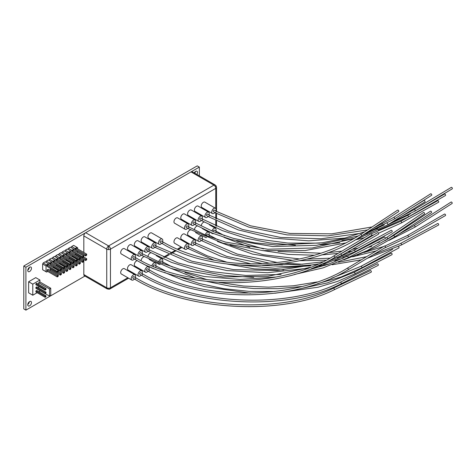 <?xml version="1.0" encoding="UTF-8"?>
<svg xmlns="http://www.w3.org/2000/svg" width="476" height="476" viewBox="0 0 476 476"><rect width="100%" height="100%" fill="white"/><g stroke="black" fill="none" stroke-linecap="round" stroke-linejoin="round"><path stroke-width="0.71" d="M27.787 304.45A2.63 1.517 120 0 0 29.357 301.73M27.763 304.771A2.63 1.517 120 0 0 28.31 305.973A2.63 1.517 120 0 0 30.333 305.271A2.63 1.517 120 0 0 31.481 302.623A2.63 1.517 120 0 0 30.934 301.421A2.63 1.517 120 0 0 28.911 302.123A2.63 1.517 120 0 0 27.763 304.771M194.761 173.199A2.63 1.517 120 0 0 195.368 171.55M196.868 174.412A2.63 1.517 120 0 0 197.492 172.449A2.63 1.517 120 0 0 196.945 171.241A2.63 1.517 120 0 0 194.244 172.901M27.763 270.439A2.63 1.517 120 0 0 28.31 271.641A2.63 1.517 120 0 0 30.333 270.933A2.63 1.517 120 0 0 31.481 268.291A2.63 1.517 120 0 0 30.934 267.09A2.63 1.517 120 0 0 28.911 267.792A2.63 1.517 120 0 0 27.763 270.439M27.787 270.118A2.63 1.517 120 0 0 29.357 267.393M84.912 276.068L25.906 310.132L25.906 267.22L199.349 167.082L199.349 175.846M25.906 267.22L23.8 266.001L197.242 165.868L199.349 167.082M23.8 266.001L23.8 308.918L25.906 310.132M127.836 277.752L110.462 287.784A2.63 1.517 60 0 1 109.914 288.986L107.284 288.986A2.63 1.517 -60 0 1 106.743 287.784A2.63 1.517 0 0 0 110.462 287.784L110.462 249.156A2.63 1.517 180 0 1 108.599 249.602A2.63 1.517 180 0 1 106.743 249.156A2.63 1.517 -60 0 1 108.599 245.937L85.68 232.704A2.63 1.517 120 0 0 83.824 235.923L83.824 252.482M108.599 249.602L108.599 245.937A2.63 1.517 -120 0 1 110.462 249.156L215.765 188.359A2.63 1.517 -120 0 0 215.217 186.527A2.63 1.517 -120 0 0 213.908 185.14A2.63 1.517 -60 0 1 215.217 185.009L192.298 171.776A2.63 1.517 120 0 0 190.989 171.907L85.68 232.704M215.747 227.79L215.265 228.165A2.63 1.517 -120 0 0 215.622 227.736M83.824 259.497L83.824 274.551A2.63 1.517 120 0 0 84.371 275.753L107.284 288.986M83.824 254.898L83.824 257.082M215.765 208.53L215.765 188.359A2.63 1.517 0 0 0 216.532 187.288L216.181 185.973L215.217 185.009M216.485 226.201A2.63 1.517 0 0 0 216.532 225.91L216.532 220.995M204.252 222.042A3.064 1.773 120 0 0 203.264 222.405A3.064 1.773 120 0 0 201.211 226.017M213.54 233.597A3.064 1.773 -60 0 1 212.373 233.573A3.064 1.773 -60 0 1 211.856 232.913M211.927 231.044A3.064 1.773 -60 0 1 213.795 228.486A3.064 1.773 -60 0 1 215.438 228.266A3.064 1.773 -60 0 1 215.812 231.009M215.771 232.597A0.875 0.506 120 0 1 216.354 231.651A0.875 0.506 120 0 1 216.824 231.592L214.343 230.158A0.875 0.506 120 0 0 213.873 230.223A0.875 0.506 120 0 0 213.325 230.997A0.875 0.506 120 0 0 213.468 231.675L213.48 231.687M414.941 227.177L452.057 203.502A0.875 0.476 -122.5 0 0 452.14 202.818A0.875 0.476 -122.5 0 0 451.551 202.068A0.875 0.476 -122.5 0 0 451.111 202.026L414.001 225.701A0.875 0.476 -122.5 0 1 414.435 225.743A0.875 0.476 -122.5 0 1 415.09 226.796A0.875 0.476 -122.5 0 1 414.941 227.177L389.178 240.32M197.439 225.975A3.064 1.773 120 0 0 196.564 226.273A3.064 1.773 120 0 0 194.392 229.95M206.691 237.548A3.064 1.773 -60 0 1 205.561 237.506A3.064 1.773 -60 0 1 205.049 236.87M205.108 234.995A3.064 1.773 -60 0 1 207.09 232.347A3.064 1.773 -60 0 1 208.625 232.199A3.064 1.773 -60 0 1 209 234.942M208.952 236.56A0.875 0.506 120 0 1 209.571 235.566A0.875 0.506 120 0 1 210.005 235.525L207.53 234.097A0.875 0.506 120 0 0 207.09 234.138A0.875 0.506 120 0 0 206.519 234.912A0.875 0.506 120 0 0 206.655 235.614L206.816 235.703M408.229 237.042L445.393 215.586A0.875 0.506 -120 0 0 445.53 214.884A0.875 0.506 -120 0 0 444.959 214.111A0.875 0.506 -120 0 0 444.519 214.069L407.355 235.525A0.875 0.506 -120 0 1 407.789 235.566A0.875 0.506 -120 0 1 408.408 236.643A0.875 0.506 -120 0 1 408.229 237.042L384.299 248.133M190.626 229.914A3.064 1.773 120 0 0 189.823 230.164A3.064 1.773 120 0 0 187.758 232.859A3.064 1.773 120 0 0 188.216 235.364L198.748 241.445A3.064 1.773 -60 0 1 198.29 238.934A3.064 1.773 -60 0 1 200.354 236.239A3.064 1.773 -60 0 1 201.812 236.132A3.064 1.773 -60 0 1 202.187 238.875M201.312 240.392A3.064 1.773 -60 0 1 200.206 241.332A3.064 1.773 -60 0 1 198.748 241.445M203.192 239.458L200.717 238.03A0.875 0.506 120 0 0 200.301 238.06A0.875 0.506 120 0 0 199.712 238.827A0.875 0.506 120 0 0 199.843 239.547L202.318 240.975A0.875 0.506 120 0 1 202.139 240.553A0.875 0.506 120 0 1 202.776 239.487A0.875 0.506 120 0 1 203.192 239.458L237.232 254.071L277.228 262.502M401.333 245.021L438.473 225.071A0.875 0.524 -118.2 0 0 438.646 224.357A0.875 0.524 -118.2 0 0 438.081 223.571A0.875 0.524 -118.2 0 0 437.646 223.53L400.5 243.474A0.875 0.524 -118.2 0 1 400.941 243.522A0.875 0.524 -118.2 0 1 401.536 244.605A0.875 0.524 -118.2 0 1 401.333 245.021L367.276 258.301M194.999 240.065L184.468 233.984A3.064 1.773 120 0 0 182.784 234.234A3.064 1.773 120 0 0 180.904 236.935A3.064 1.773 120 0 0 181.404 239.297L191.929 245.378A3.064 1.773 -60 0 1 191.435 243.016A3.064 1.773 -60 0 1 193.315 240.309A3.064 1.773 -60 0 1 194.999 240.065A3.064 1.773 -60 0 1 195.374 242.808M194.494 244.325A3.064 1.773 -60 0 1 193.619 245.128A3.064 1.773 -60 0 1 191.929 245.378M196.38 243.391L193.905 241.963A0.875 0.506 120 0 0 193.423 242.034A0.875 0.506 120 0 0 192.887 242.808A0.875 0.506 120 0 0 193.024 243.48L195.505 244.908A0.875 0.506 120 0 1 195.327 244.557A0.875 0.506 120 0 1 195.898 243.462A0.875 0.506 120 0 1 196.38 243.391L226.838 256.409L262.431 263.597M394.402 237.042L431.482 212.641A0.875 0.47 -123.3 0 0 431.548 211.963A0.875 0.47 -123.3 0 0 430.953 211.219A0.875 0.47 -123.3 0 0 430.518 211.177L393.438 235.578A0.875 0.47 -123.3 0 1 393.878 235.62A0.875 0.47 -123.3 0 1 394.539 236.667A0.875 0.47 -123.3 0 1 394.402 237.042L376.903 246.919L357.22 254.993M188.187 243.998L177.655 237.923A3.064 1.773 120 0 0 175.93 238.19A3.064 1.773 120 0 0 174.085 240.898A3.064 1.773 120 0 0 174.585 243.23L185.116 249.311A3.064 1.773 -60 0 1 184.611 246.973A3.064 1.773 -60 0 1 186.461 244.271A3.064 1.773 -60 0 1 188.187 243.998A3.064 1.773 -60 0 1 188.555 246.746M187.681 248.264A3.064 1.773 -60 0 1 186.842 249.037A3.064 1.773 -60 0 1 185.116 249.311M189.567 247.33L187.092 245.896A0.875 0.506 120 0 0 186.598 245.973A0.875 0.506 120 0 0 186.068 246.746A0.875 0.506 120 0 0 186.211 247.413L188.692 248.847A0.875 0.506 120 0 1 188.514 248.502A0.875 0.506 120 0 1 189.073 247.401A0.875 0.506 120 0 1 189.567 247.33L207.185 255.802L227.028 262.228M387.464 239.053L424.491 213.938A0.875 0.458 -124.2 0 0 424.544 213.266A0.875 0.458 -124.2 0 0 423.943 212.528A0.875 0.458 -124.2 0 0 423.503 212.486L386.482 237.601A0.875 0.458 -124.2 0 1 386.917 237.649A0.875 0.458 -124.2 0 1 387.589 238.684A0.875 0.458 -124.2 0 1 387.464 239.053L367.073 250.668L343.886 259.819M150.975 252.798A3.064 1.773 120 0 0 150.178 253.048A3.064 1.773 120 0 0 147.935 256.778M160.156 264.394A3.064 1.773 -60 0 1 159.103 264.329A3.064 1.773 -60 0 1 158.615 263.746M158.639 261.854A3.064 1.773 -60 0 1 160.71 259.128A3.064 1.773 -60 0 1 162.167 259.021A3.064 1.773 -60 0 1 162.542 261.764M162.495 263.436A0.875 0.506 120 0 0 162.495 263.448A0.875 0.506 120 0 1 163.131 262.377A0.875 0.506 120 0 1 163.548 262.347L161.072 260.919A0.875 0.506 120 0 0 160.656 260.949A0.875 0.506 120 0 0 160.067 261.717A0.875 0.506 120 0 0 160.198 262.437L160.674 262.71M331.51 278.264L360.856 266.364A0.875 0.524 -118.2 0 1 361.296 266.405A0.875 0.524 -118.2 0 1 361.891 267.494A0.875 0.524 -118.2 0 1 361.689 267.905L398.828 247.96A0.875 0.524 -118.2 0 0 399.007 247.282A0.875 0.524 -118.2 0 0 398.495 246.497M144.168 256.737A3.064 1.773 120 0 0 143.401 256.963A3.064 1.773 120 0 0 141.122 260.711M153.385 268.315A3.064 1.773 -60 0 1 152.29 268.262A3.064 1.773 -60 0 1 151.79 267.655M151.832 265.769A3.064 1.773 -60 0 1 153.932 263.044A3.064 1.773 -60 0 1 155.355 262.954A3.064 1.773 -60 0 1 155.729 265.697M155.682 267.351A0.875 0.506 120 0 1 156.33 266.304A0.875 0.506 120 0 1 156.735 266.28L154.26 264.852A0.875 0.506 120 0 0 153.855 264.876A0.875 0.506 120 0 0 153.254 265.644A0.875 0.506 120 0 0 153.385 266.37L153.7 266.548M354.787 273.884L391.903 254.702A0.875 0.53 -117.3 0 0 392.087 253.988A0.875 0.53 -117.3 0 0 391.534 253.19A0.875 0.53 -117.3 0 0 391.099 253.149L353.983 272.332A0.875 0.53 -117.3 0 1 354.418 272.373A0.875 0.53 -117.3 0 1 355.001 273.468A0.875 0.53 -117.3 0 1 354.787 273.884L337.496 281.405L318.087 287.224L274.938 293.246M137.356 260.67A3.064 1.773 120 0 0 136.439 260.985A3.064 1.773 120 0 0 134.464 263.686A3.064 1.773 120 0 0 134.946 266.12L145.472 272.201A3.064 1.773 -60 0 1 144.996 269.767A3.064 1.773 -60 0 1 146.971 267.06A3.064 1.773 -60 0 1 148.542 266.887A3.064 1.773 -60 0 1 148.917 269.63M148.036 271.147A3.064 1.773 -60 0 1 147.042 272.022A3.064 1.773 -60 0 1 145.472 272.201M149.922 270.213L147.447 268.785A0.875 0.506 120 0 0 146.995 268.833A0.875 0.506 120 0 0 146.429 269.606A0.875 0.506 120 0 0 146.566 270.303L149.047 271.731A0.875 0.506 120 0 1 148.863 271.344A0.875 0.506 120 0 1 149.476 270.267A0.875 0.506 120 0 1 149.922 270.213C201.199 301.445 295.965 300.493 347.242 268.232L384.4 246.027A0.875 0.5 -120.9 0 1 384.84 246.074A0.875 0.5 -120.9 0 1 385.417 246.836A0.875 0.5 -120.9 0 1 385.298 247.532L348.14 269.737A0.875 0.5 -120.9 0 0 348.307 269.345A0.875 0.5 -120.9 0 0 347.682 268.274A0.875 0.5 -120.9 0 0 347.242 268.232M141.723 270.82L131.197 264.739A3.064 1.773 120 0 0 129.811 264.811A3.064 1.773 120 0 0 127.687 267.5A3.064 1.773 120 0 0 128.127 270.053L138.659 276.134A3.064 1.773 -60 0 1 138.219 273.575A3.064 1.773 -60 0 1 140.343 270.892A3.064 1.773 -60 0 1 141.723 270.82A3.064 1.773 -60 0 1 142.098 273.569M141.223 275.086A3.064 1.773 -60 0 1 140.039 276.062A3.064 1.773 -60 0 1 138.659 276.134M143.109 274.146L140.628 272.718A0.875 0.506 120 0 0 140.236 272.736A0.875 0.506 120 0 0 139.629 273.504A0.875 0.506 120 0 0 139.754 274.236L142.235 275.663A0.875 0.506 120 0 1 142.05 275.217A0.875 0.506 120 0 1 142.717 274.17A0.875 0.506 120 0 1 143.109 274.146C194.416 305.253 289.111 309.132 340.263 282.244L377.337 263.835A0.875 0.541 -116.4 0 1 377.771 263.882A0.875 0.541 -116.4 0 1 378.319 264.68A0.875 0.541 -116.4 0 1 378.117 265.406L341.042 283.815A0.875 0.541 -116.4 0 0 341.268 283.387A0.875 0.541 -116.4 0 0 340.691 282.292A0.875 0.541 -116.4 0 0 340.263 282.244M134.91 274.753L124.379 268.678A3.064 1.773 120 0 0 123.04 268.726A3.064 1.773 120 0 0 120.886 271.409A3.064 1.773 120 0 0 121.315 273.986L131.846 280.066A3.064 1.773 -60 0 1 131.412 277.49A3.064 1.773 -60 0 1 133.566 274.807A3.064 1.773 -60 0 1 134.91 274.753A3.064 1.773 -60 0 1 135.285 277.502M134.41 279.019A3.064 1.773 -60 0 1 133.191 280.013A3.064 1.773 -60 0 1 131.846 280.066M136.297 278.085L133.815 276.651A0.875 0.506 120 0 0 133.435 276.669A0.875 0.506 120 0 0 132.816 277.431A0.875 0.506 120 0 0 132.941 278.168L135.416 279.602A0.875 0.506 120 0 1 135.238 279.138A0.875 0.506 120 0 1 135.91 278.097A0.875 0.506 120 0 1 136.297 278.085C187.609 309.162 282.244 314.029 333.325 288.242L370.352 270.606A0.875 0.547 -115.5 0 1 370.78 270.654A0.875 0.547 -115.5 0 1 371.322 271.463A0.875 0.547 -115.5 0 1 371.101 272.189L334.075 289.825A0.875 0.547 -115.5 0 0 334.319 289.39A0.875 0.547 -115.5 0 0 333.753 288.289A0.875 0.547 -115.5 0 0 333.325 288.242M215.438 208.238L204.906 202.157A3.064 1.773 120 0 0 203.335 202.33A3.064 1.773 120 0 0 201.366 205.037A3.064 1.773 120 0 0 201.842 207.465L212.373 213.545A3.064 1.773 -60 0 1 211.897 211.112A3.064 1.773 -60 0 1 213.867 208.411A3.064 1.773 -60 0 1 215.438 208.238A3.064 1.773 -60 0 1 215.812 210.981M214.938 212.498A3.064 1.773 -60 0 1 213.944 213.373A3.064 1.773 -60 0 1 212.373 213.545M216.824 211.564L214.343 210.13A0.875 0.506 120 0 0 213.897 210.184A0.875 0.506 120 0 0 213.331 210.957A0.875 0.506 120 0 0 213.468 211.647L215.943 213.081A0.875 0.506 120 0 1 215.765 212.695A0.875 0.506 120 0 1 216.372 211.612A0.875 0.506 120 0 1 216.824 211.564L250.447 225.779L289.943 233.436L331.742 233.841L372.077 226.957M415.036 211.088L452.2 188.883A0.875 0.5 -120.9 0 0 452.319 188.187A0.875 0.5 -120.9 0 0 451.742 187.419A0.875 0.5 -120.9 0 0 451.302 187.377L414.138 209.583A0.875 0.5 -120.9 0 1 414.578 209.624A0.875 0.5 -120.9 0 1 415.209 210.69A0.875 0.5 -120.9 0 1 415.036 211.088L391.802 222.34M208.625 212.171L198.093 206.09A3.064 1.773 120 0 0 196.564 206.245A3.064 1.773 120 0 0 194.559 208.946A3.064 1.773 120 0 0 195.029 211.404L205.561 217.478A3.064 1.773 -60 0 1 205.091 215.021A3.064 1.773 -60 0 1 207.09 212.32A3.064 1.773 -60 0 1 208.625 212.171A3.064 1.773 -60 0 1 209 214.914M208.125 216.431A3.064 1.773 -60 0 1 207.09 217.33A3.064 1.773 -60 0 1 205.561 217.478M210.005 215.497L207.53 214.069A0.875 0.506 120 0 0 207.09 214.111A0.875 0.506 120 0 0 206.519 214.884A0.875 0.506 120 0 0 206.655 215.586L209.131 217.014A0.875 0.506 120 0 1 208.952 216.616A0.875 0.506 120 0 1 209.571 215.539A0.875 0.506 120 0 1 210.005 215.497L242.51 229.456L280.626 237.441L321.122 238.762L360.564 233.311M387.446 225.029L407.355 215.497A0.875 0.506 -120 0 1 407.789 215.539A0.875 0.506 -120 0 1 408.408 216.616A0.875 0.506 -120 0 1 408.229 217.014L445.393 195.559A0.875 0.506 -120 0 0 445.53 194.857A0.875 0.506 -120 0 0 444.959 194.083A0.875 0.506 -120 0 0 444.519 194.041L416.31 210.327M201.812 216.104L191.281 210.023A3.064 1.773 120 0 0 189.787 210.154A3.064 1.773 120 0 0 187.752 212.855A3.064 1.773 120 0 0 188.216 215.336L198.748 221.417A3.064 1.773 -60 0 1 198.284 218.936A3.064 1.773 -60 0 1 200.319 216.235A3.064 1.773 -60 0 1 201.812 216.104A3.064 1.773 -60 0 1 202.187 218.847M201.312 220.364A3.064 1.773 -60 0 1 200.241 221.286A3.064 1.773 -60 0 1 198.748 221.417M203.192 219.43L200.717 218.002A0.875 0.506 120 0 0 200.289 218.038A0.875 0.506 120 0 0 199.706 218.811A0.875 0.506 120 0 0 199.843 219.519L202.318 220.947A0.875 0.506 120 0 1 202.139 220.537A0.875 0.506 120 0 1 202.77 219.466A0.875 0.506 120 0 1 203.192 219.43L228.087 230.896L256.838 238.916L287.938 243.069L319.771 243.129M401.387 222.958L438.551 202.258A0.875 0.512 -119.1 0 0 438.699 201.55A0.875 0.512 -119.1 0 0 438.134 200.771A0.875 0.512 -119.1 0 0 437.694 200.723L400.536 221.429A0.875 0.512 -119.1 0 1 400.97 221.477A0.875 0.512 -119.1 0 1 401.583 222.554A0.875 0.512 -119.1 0 1 401.387 222.958L378.533 233.234M188.187 223.97L177.655 217.895A3.064 1.773 120 0 0 176.043 218.091A3.064 1.773 120 0 0 174.103 220.793A3.064 1.773 120 0 0 174.585 223.202L185.116 229.283A3.064 1.773 -60 0 1 184.634 226.874A3.064 1.773 -60 0 1 186.574 224.166A3.064 1.773 -60 0 1 188.187 223.97A3.064 1.773 -60 0 1 188.555 226.719M187.681 228.236A3.064 1.773 -60 0 1 186.729 229.087A3.064 1.773 -60 0 1 185.116 229.283M189.567 227.302L187.092 225.868A0.875 0.506 120 0 0 186.628 225.927A0.875 0.506 120 0 0 186.074 226.695A0.875 0.506 120 0 0 186.211 227.385L188.692 228.819A0.875 0.506 120 0 1 188.508 228.438A0.875 0.506 120 0 1 189.109 227.355A0.875 0.506 120 0 1 189.567 227.302L206.489 235.572L225.505 242.088L267.815 249.24L312.202 248.002L354.138 238.512M387.137 223.339A0.875 0.488 -121.7 0 1 387.268 223.399A0.875 0.488 -121.7 0 1 387.91 224.458A0.875 0.488 -121.7 0 1 387.75 224.845L424.895 201.901A0.875 0.488 -121.7 0 0 424.997 201.211A0.875 0.488 -121.7 0 0 424.413 200.455A0.875 0.488 -121.7 0 0 423.973 200.408L411.109 208.357M194.999 220.037L184.468 213.956A3.064 1.773 120 0 0 182.82 214.176A3.064 1.773 120 0 0 180.91 216.883A3.064 1.773 120 0 0 181.404 219.269L191.929 225.35A3.064 1.773 -60 0 1 191.441 222.964A3.064 1.773 -60 0 1 193.351 220.257A3.064 1.773 -60 0 1 194.999 220.037A3.064 1.773 -60 0 1 195.374 222.78M194.494 224.297A3.064 1.773 -60 0 1 193.577 225.13A3.064 1.773 -60 0 1 191.929 225.35M196.38 223.363L193.905 221.935A0.875 0.506 120 0 0 193.435 222A0.875 0.506 120 0 0 192.887 222.768A0.875 0.506 120 0 0 193.024 223.452L195.505 224.88A0.875 0.506 120 0 1 195.327 224.517A0.875 0.506 120 0 1 195.91 223.428A0.875 0.506 120 0 1 196.38 223.363L213.754 231.794L233.305 238.327L254.517 242.784L276.812 245.039L322.246 242.772L344.172 238.309L364.765 231.764M394.497 218.954L431.613 195.279A0.875 0.476 -122.5 0 0 431.702 194.595A0.875 0.476 -122.5 0 0 431.113 193.845A0.875 0.476 -122.5 0 0 430.673 193.797L393.557 217.472A0.875 0.476 -122.5 0 1 393.997 217.514A0.875 0.476 -122.5 0 1 394.646 218.573A0.875 0.476 -122.5 0 1 394.497 218.954L365.568 233.335M162.167 238.994L151.636 232.913A3.064 1.773 120 0 0 149.952 233.157A3.064 1.773 120 0 0 148.072 235.864A3.064 1.773 120 0 0 148.571 238.226L159.103 244.301A3.064 1.773 -60 0 1 158.603 241.945A3.064 1.773 -60 0 1 160.483 239.238A3.064 1.773 -60 0 1 162.167 238.994A3.064 1.773 -60 0 1 162.542 241.737M161.667 243.254A3.064 1.773 -60 0 1 160.787 244.057A3.064 1.773 -60 0 1 159.103 244.301M163.548 242.32L161.072 240.892A0.875 0.506 120 0 0 160.59 240.957A0.875 0.506 120 0 0 160.055 241.731A0.875 0.506 120 0 0 160.198 242.409L162.673 243.837A0.875 0.506 120 0 1 162.495 243.486A0.875 0.506 120 0 1 163.072 242.391A0.875 0.506 120 0 1 163.548 242.32C190.34 257.944 228.676 265.775 266.75 263.377C303.236 260.884 334.521 251.257 360.612 234.501L397.686 210.1A0.875 0.47 -123.3 0 1 398.126 210.148A0.875 0.47 -123.3 0 1 398.721 210.892A0.875 0.47 -123.3 0 1 398.65 211.564L361.576 235.965A0.875 0.47 -123.3 0 0 361.712 235.59A0.875 0.47 -123.3 0 0 361.046 234.543A0.875 0.47 -123.3 0 0 360.612 234.501M155.355 242.927L144.823 236.846A3.064 1.773 120 0 0 143.365 236.959A3.064 1.773 120 0 0 141.301 239.654A3.064 1.773 120 0 0 141.759 242.159L152.29 248.234A3.064 1.773 -60 0 1 151.832 245.729A3.064 1.773 -60 0 1 153.897 243.034A3.064 1.773 -60 0 1 155.355 242.927A3.064 1.773 -60 0 1 155.729 245.67M154.849 247.187A3.064 1.773 -60 0 1 153.742 248.127A3.064 1.773 -60 0 1 152.29 248.234M156.735 246.253L154.26 244.825A0.875 0.506 120 0 0 153.843 244.854A0.875 0.506 120 0 0 153.254 245.622A0.875 0.506 120 0 0 153.385 246.342L155.86 247.77A0.875 0.506 120 0 1 155.682 247.347A0.875 0.506 120 0 1 156.318 246.282A0.875 0.506 120 0 1 156.735 246.253L191.983 261.241L233.448 269.6L277.062 270.517L318.545 263.894M354.876 251.81L392.016 231.866A0.875 0.524 -118.2 0 0 392.182 231.152A0.875 0.524 -118.2 0 0 391.623 230.366A0.875 0.524 -118.2 0 0 391.189 230.325L354.043 250.269A0.875 0.524 -118.2 0 1 354.483 250.316A0.875 0.524 -118.2 0 1 355.078 251.399A0.875 0.524 -118.2 0 1 354.876 251.81L323.561 264.329M148.542 246.86L138.01 240.779A3.064 1.773 120 0 0 136.588 240.868A3.064 1.773 120 0 0 134.494 243.563A3.064 1.773 120 0 0 134.946 246.092L145.472 252.173A3.064 1.773 -60 0 1 145.025 249.638A3.064 1.773 -60 0 1 147.12 246.949A3.064 1.773 -60 0 1 148.542 246.86A3.064 1.773 -60 0 1 148.917 249.602M148.036 251.12A3.064 1.773 -60 0 1 146.894 252.084A3.064 1.773 -60 0 1 145.472 252.173M149.922 250.186L147.447 248.758A0.875 0.506 120 0 0 147.036 248.781A0.875 0.506 120 0 0 146.441 249.549A0.875 0.506 120 0 0 146.566 250.275L149.047 251.703A0.875 0.506 120 0 1 148.863 251.268A0.875 0.506 120 0 1 149.518 250.215A0.875 0.506 120 0 1 149.922 250.186L178 262.907L210.672 271.516L245.8 275.449L281.102 274.444M347.974 257.79L385.09 238.607A0.875 0.53 -117.3 0 0 385.274 237.893A0.875 0.53 -117.3 0 0 384.715 237.102A0.875 0.53 -117.3 0 0 384.281 237.054L347.165 256.237A0.875 0.53 -117.3 0 1 347.605 256.278A0.875 0.53 -117.3 0 1 348.188 257.373A0.875 0.53 -117.3 0 1 347.974 257.79L323.02 267.893L294.263 274.515M141.723 250.792L131.197 244.712A3.064 1.773 120 0 0 129.662 244.866A3.064 1.773 120 0 0 127.657 247.568A3.064 1.773 120 0 0 128.127 250.025L138.659 256.106A3.064 1.773 -60 0 1 138.189 253.648A3.064 1.773 -60 0 1 140.194 250.947A3.064 1.773 -60 0 1 141.723 250.792A3.064 1.773 -60 0 1 142.098 253.541M141.223 255.059A3.064 1.773 -60 0 1 140.194 255.951A3.064 1.773 -60 0 1 138.659 256.106M143.109 254.119L140.628 252.691A0.875 0.506 120 0 0 140.194 252.732A0.875 0.506 120 0 0 139.623 253.506A0.875 0.506 120 0 0 139.754 254.208L142.235 255.636A0.875 0.506 120 0 1 142.05 255.237A0.875 0.506 120 0 1 142.669 254.166A0.875 0.506 120 0 1 143.109 254.119L160.329 262.568L179.708 269.303L222.822 276.961L267.928 276.282L310.292 267.334M341.328 255.636L378.497 234.18A0.875 0.506 -120 0 0 378.628 233.478A0.875 0.506 -120 0 0 378.057 232.704A0.875 0.506 -120 0 0 377.623 232.663L340.453 254.119A0.875 0.506 -120 0 1 340.893 254.166A0.875 0.506 -120 0 1 341.512 255.237A0.875 0.506 -120 0 1 341.328 255.636L310.882 268.988M134.91 254.725L124.379 248.65A3.064 1.773 120 0 0 122.808 248.823A3.064 1.773 120 0 0 120.839 251.524A3.064 1.773 120 0 0 121.315 253.958L131.846 260.039A3.064 1.773 -60 0 1 131.37 257.605A3.064 1.773 -60 0 1 133.339 254.904A3.064 1.773 -60 0 1 134.91 254.725A3.064 1.773 -60 0 1 135.285 257.474M134.41 258.992A3.064 1.773 -60 0 1 133.417 259.866A3.064 1.773 -60 0 1 131.846 260.039M136.297 258.057L133.815 256.623A0.875 0.506 120 0 0 133.369 256.677A0.875 0.506 120 0 0 132.804 257.445A0.875 0.506 120 0 0 132.941 258.141L135.416 259.575A0.875 0.506 120 0 1 135.238 259.182A0.875 0.506 120 0 1 135.844 258.105A0.875 0.506 120 0 1 136.297 258.057C187.574 289.283 282.339 288.337 333.611 256.076L370.774 233.871A0.875 0.5 -120.9 0 1 371.215 233.912A0.875 0.5 -120.9 0 1 371.792 234.68A0.875 0.5 -120.9 0 1 371.673 235.376L334.509 257.575A0.875 0.5 -120.9 0 0 334.682 257.183A0.875 0.5 -120.9 0 0 334.051 256.118A0.875 0.5 -120.9 0 0 333.611 256.076M38.883 291.699L39.907 291.11L39.907 290.681M39.907 280.019L32.785 284.136L28.631 281.738L35.754 277.627L39.907 280.019L39.907 281.988L50.748 288.248L50.748 295.4L49.504 296.114L45.232 293.644M50.748 288.248L49.504 288.962L49.504 296.114M49.504 288.962L38.669 282.702L39.907 281.988M28.631 281.738L28.631 292.823L32.785 295.221L37.152 292.698M38.669 282.702L38.669 284.35M38.669 286.35L38.669 287.962M46.005 288.587L36.777 283.256L35.908 283.761L35.908 284.761L45.143 290.086L45.143 289.087L46.005 288.587L46.005 289.587L45.143 290.086M35.908 290.985L35.908 291.984L45.143 297.316L45.143 296.31L46.005 295.81L36.777 290.485L35.908 290.985L45.88 296.738L46.005 295.81M35.908 287.373L35.908 288.373L45.143 293.704L45.143 292.698L35.908 287.373L36.777 286.867L46.005 292.199L46.005 293.055L45.143 293.704M32.785 284.136L32.785 295.221M35.908 283.761L45.88 289.658M45.143 297.316L45.88 296.881M45.88 293.127L45.143 292.698L46.005 292.199M46.035 265.965L46.612 264.918L48.576 263.787L45.172 261.818L43.209 262.954L42.632 264.001L42.632 269.719L43.209 270.106L46.612 272.07L46.035 271.689L46.035 265.965L42.632 264.001M48.576 263.787L49.195 264.144L49.819 263.067L51.735 261.961L48.332 259.991L46.41 261.104L45.791 262.175M51.735 261.961L52.354 262.318L52.931 261.27L54.895 260.14L51.491 258.17L49.528 259.301L48.951 260.354M54.895 260.14L55.513 260.497L56.132 259.42L58.007 258.343L58.673 258.67L59.292 257.599L61.166 256.516L61.832 256.85L62.499 255.749L64.373 254.666L60.964 252.696L59.095 253.779L58.429 254.88L57.763 254.547L55.888 255.63L55.27 256.707L54.603 256.374L52.729 257.457L52.11 258.527M64.373 254.666L64.992 255.023L65.658 253.922L67.532 252.839L64.123 250.876L62.255 251.959L61.588 253.053M67.532 252.839L68.151 253.196L68.77 252.125L70.734 250.995L67.33 249.025L65.367 250.162L64.748 251.233M70.734 250.995L71.311 251.376L71.93 250.305L73.851 249.192L70.442 247.228L68.526 248.335L67.925 249.37M77.63 248.906L77.63 247.728L73.649 245.378L71.686 246.508L71.061 247.585M77.63 251.322L77.63 252.5M42.632 269.719L46.035 271.689M62.856 256.207L62.856 257.385L73.012 263.246L73.012 262.068L62.856 256.207L63.927 255.588L74.083 261.449L73.756 262.502L73.012 262.068L74.083 261.449M73.012 267.845L73.756 267.095L73.012 266.667L73.012 267.845L62.856 261.978L62.856 260.973M69.169 252.56L69.169 253.732L79.331 259.599L79.331 258.42L69.169 252.56L70.246 251.941L80.402 257.802L80.075 258.849L79.331 258.42L80.402 257.802M79.331 264.198L80.075 263.448L79.331 263.02L79.331 264.198L69.169 258.331L69.169 257.326M77.29 259.599L67.134 253.732L66.057 254.357L66.057 255.529L76.219 261.395L76.219 260.217L77.29 259.599L77.29 260.777L76.219 261.395M66.057 259.236L66.057 260.128L76.219 265.995L76.219 264.817L77.29 264.198L74.083 262.347M83.609 255.951L73.453 250.084L72.376 250.703L72.376 251.881L82.538 257.748L82.538 256.57L83.609 255.951L83.609 257.129L82.538 257.748M72.376 255.588L72.376 256.481L82.538 262.347L82.538 261.169L83.609 260.55L80.402 258.7M75.488 248.906L75.488 250.084L85.65 255.951L85.65 254.773L75.488 248.906L76.565 248.288L86.721 254.154L86.394 255.201L85.65 254.773L86.721 254.154M85.65 260.55L86.394 259.801L85.65 259.372L85.65 260.55L75.488 254.684L75.488 253.678M70.972 263.246L60.815 257.385L59.744 258.004L59.744 259.182L69.901 265.043L69.901 263.865L70.972 263.246L70.972 264.424L69.901 265.043M59.744 262.883L59.744 263.775L69.901 269.642L69.901 268.464L70.972 267.845L67.765 265.995M64.653 266.893L54.496 261.032L53.425 261.651L53.425 262.829L63.582 268.69L63.582 267.512L64.653 266.893L64.653 268.071L63.582 268.69M53.425 266.53L53.425 267.423L63.582 273.289L63.582 272.111L64.653 271.493L61.446 269.642M56.537 259.854L56.537 261.032L66.694 266.893L66.694 265.715L56.537 259.854L57.608 259.236L67.765 265.096L67.437 266.149L66.694 265.715L67.765 265.096M66.694 271.493L67.437 270.743L66.694 270.314L66.694 271.493L56.537 265.626L56.537 264.626M50.218 263.502L50.218 264.68L60.375 270.541L60.375 269.368L50.218 263.502L51.289 262.883L61.446 268.744L61.118 269.797L60.375 269.368L61.446 268.744M60.375 275.14L61.118 274.39L60.375 273.962L60.375 275.14L50.218 269.273L50.218 268.274M58.334 270.541L48.177 264.68L47.106 265.299L47.106 266.477L57.263 272.337L57.263 271.165L58.334 270.541L58.334 271.719L57.263 272.337M47.106 269.898L47.106 271.07L57.263 276.937L57.263 275.759L58.334 275.14L48.177 269.273L47.106 269.898L58.007 276.187L58.334 275.14M47.725 271.433L46.612 272.07M50.837 269.636L49.819 270.225M73.851 249.192L74.47 249.549L75.089 248.478L77.052 247.347M46.612 264.918L43.209 262.954M73.756 267.095L74.083 266.048L73.012 266.667L70.049 264.959M80.075 263.448L80.402 262.401L79.331 263.02L76.368 261.312M73.256 263.109L76.963 265.245L77.29 264.198M79.575 259.462L83.282 261.598L83.609 260.55M86.394 259.801L86.721 258.754L85.65 259.372L82.687 257.665M66.938 266.756L70.644 268.892L70.972 267.845M60.619 270.404L64.325 272.54L64.653 271.493M67.437 270.743L67.765 269.696L66.694 270.314L63.73 268.607M61.118 274.39L61.446 273.343L60.375 273.962L57.412 272.254M71.686 246.508L75.089 248.478M74.083 262.312L73.012 263.246M74.083 266.048L70.972 264.251M80.402 258.658L79.331 259.599M80.402 262.401L77.29 260.604M66.057 254.357L76.963 260.967M72.376 250.703L83.282 257.32M86.721 255.011L85.65 255.951M86.721 258.754L83.609 256.957M59.744 258.004L70.644 264.614M53.425 261.651L64.325 268.262M67.765 265.959L66.694 266.893M67.765 269.696L64.653 267.899M61.446 269.606L60.375 270.541M61.446 273.343L58.334 271.546M47.106 265.299L58.007 271.909M73.756 262.817L73.756 262.502M73.756 267.417L74.083 266.905M80.075 259.17L80.075 258.849M80.075 263.769L80.402 263.258M77.29 260.455L76.963 260.646M77.29 265.055L76.963 265.245M76.219 265.995L76.963 265.566M83.609 256.808L83.282 256.998M83.609 261.407L83.282 261.598M82.538 262.347L83.282 261.919M86.394 255.523L86.394 255.201M86.394 260.122L86.721 259.61M70.972 264.109L70.644 264.293M70.972 268.702L70.644 268.892M69.901 269.642L70.644 269.214M64.653 267.756L64.325 267.946M64.653 272.349L64.325 272.54M63.582 273.289L64.325 272.861M67.437 266.465L67.437 266.149M67.437 271.064L67.765 270.552M61.118 270.112L61.118 269.797M61.118 274.712L61.446 274.2M58.334 271.403L58.007 271.594M58.334 275.997L58.007 276.187M57.263 276.937L58.007 276.508M49.819 263.067L46.41 261.104M68.526 248.335L71.93 250.305M52.931 261.27L49.528 259.301M65.367 250.162L68.77 252.125M56.132 259.42L52.729 257.457M62.255 251.959L65.658 253.922M58.007 258.343L54.603 256.374M58.673 258.67L55.27 256.707M59.292 257.599L55.888 255.63M59.095 253.779L62.499 255.749M61.166 256.516L57.763 254.547M58.429 254.88L61.832 256.85M215.217 186.527L216.181 185.973M128.603 278.192L109.914 288.986A2.63 2.148 -120 0 1 106.743 287.784L106.743 249.156L83.824 235.923M83.824 274.551L106.743 287.784M108.599 245.937L213.908 185.14L190.989 171.907M215.765 212.974L215.765 218.639M215.765 220.602L215.765 225.874M214.974 227.439L214.498 227.718M208.214 231.342L207.679 231.651M201.39 235.287L200.866 235.584M194.738 239.125L194.053 239.517M187.919 243.063L187.241 243.456M181.106 246.996L177.28 249.204M175.4 250.293L170.366 253.196M168.504 254.273L163.536 257.135M161.673 258.212L161.221 258.474M154.902 262.121L154.408 262.407M148.101 266.048L147.596 266.34M141.461 269.88L140.783 270.279M134.649 273.819L133.97 274.212M216.532 219.031L216.532 213.421M216.532 211.398L216.532 187.288M134.738 274.652L135.416 274.259M141.55 270.719L142.235 270.326M148.363 266.786L148.97 266.435M155.176 262.853L155.771 262.514M161.995 258.92L162.536 258.605M164.404 257.528L169.361 254.666M171.241 253.583L176.275 250.673M178.167 249.585L181.88 247.437M188.008 243.896L188.692 243.504M194.821 239.963L195.505 239.571M201.64 236.031L202.258 235.674M208.452 232.098L209.089 231.729M216.515 226.219L216.532 225.91M209.458 231.889L212.373 233.573M209.309 224.726L215.438 228.266M371.75 246.378L367.99 247.449M360.469 249.359L358.666 249.775M352.532 251.072L347.7 251.959M342.833 252.744L342.518 252.792M338.067 253.41L321.336 254.946M314.487 255.225L288.379 254.404L263.21 250.632M249.846 247.282L223.994 237.387M216.824 231.592L224.654 235.763M236.709 241.017L263.466 248.9M278.026 251.459L321.008 253.208M327.69 252.75L341.917 251.114M346.564 250.376L347.093 250.287M352.234 249.341L358.047 248.121M364.789 246.485L367.353 245.806M376.403 243.099L379.437 242.082M387.244 239.202L388.392 238.744M398.805 234.144L414.001 225.701M202.764 235.894L205.561 237.506M202.252 228.522L208.625 232.199M376.32 250.858L352.549 256.814M326.131 260.235L299.803 260.699M292.544 260.324L252.589 254.125L217.455 241.475M210.005 235.525L218.115 239.85M230.051 245.11L263.234 254.72L299.648 258.938M306.788 259.105L329.987 258.165M338.448 257.254L339.15 257.165M345.987 256.177L347.879 255.868M364.003 252.512L383.543 246.544M384.828 246.068L407.355 235.525M195.499 232.484L201.812 236.132M361.302 259.831L332.23 264.739M325.179 265.364L321.752 265.59M309.091 266.019L302.76 265.995M282.399 264.829L277.216 264.263M269.392 263.204L233.27 254.636L202.318 240.975M284.963 263.305L302.712 264.24M338.478 262.246L366.585 256.677M373.243 254.737L400.5 243.474M315.255 264.721L288.706 266.596L262.371 265.352M250.769 263.769L221.161 256.415L195.505 244.908M274.343 264.549L299.582 264.448L322.996 261.806M342.887 257.528L346.707 256.475M384.667 240.904L393.438 235.578M329.636 263.829L318.991 266.132M283.69 269.981L254.464 268.892L226.707 263.954M214.283 260.277L188.692 248.847M240.767 265.191L275.342 268.315L310.733 265.775M334.86 260.67L343.238 258.182M356.393 253.44L384.566 238.881M385.251 238.428L386.482 237.601M156.556 262.865L159.103 264.329M156.17 255.558L162.167 259.021M361.689 267.905L341.078 276.978L317.635 283.642M301.766 286.498L278.038 288.688L253.839 288.557L229.89 286.112L206.887 281.429M195.321 278.079L171.741 268.678M163.548 262.347L172.407 267.054M184.914 272.528L207.209 279.698M219.162 282.446L243.569 286.034L268.571 287.159L293.371 285.784L317.165 281.953M360.856 266.364L392.635 249.299M149.613 266.721L152.29 268.262M149.155 259.378L155.355 262.954M250.346 293.192L204.626 286.659L183.552 280.412L164.458 272.385M156.735 266.28L165.124 270.761M176.899 276.02L199.355 283.506L223.714 288.682L249.15 291.377L274.789 291.496M296.911 289.456L327.559 282.851L353.983 272.332M142.282 263.276L148.542 266.887M348.14 269.737C296.245 302.331 200.955 303.289 149.047 271.731M341.042 283.815C289.265 310.977 194.119 307.068 142.235 275.663M334.075 289.825C282.375 315.874 187.3 310.971 135.416 279.602M367.561 229.926L327.851 235.876L287.099 234.9L248.728 227.088L215.943 213.081M377.718 225.344L382.591 223.797M401.958 216.068L414.138 209.583M408.229 217.014L378.289 230.194M367.353 233.43L364.194 234.246M345.1 238.065L308.68 240.832L272.26 238.065L238.309 229.944L209.131 217.014M375.076 229.384L377.605 228.575M407.355 215.497L410.467 213.7M373.85 234.841L371.096 235.721M364.438 237.655L355.762 239.809M339.846 242.772L319.943 244.878M295.4 245.205L269.672 242.915L245.039 237.982L222.334 230.58L202.318 220.947M341.923 240.677L354.519 238.292M369.715 234.311L370.376 234.109M371.131 233.871L400.536 221.429M387.75 224.845L354.87 240.112M346.135 242.867L305.324 250.513L262.96 250.614L222.881 243.159L188.692 228.819M362.182 235.566L384.293 224.88M358.458 235.894L316.683 245.307L272.796 246.556L231.056 239.529L212.278 233.085L195.505 224.88M373.249 228.284L393.557 217.472M361.576 235.965C309.805 271.701 214.599 275.479 162.673 243.837M307.234 268.303L267.577 272.724L226.891 270.564L188.591 262.014L155.86 247.77M337.198 257.927L354.043 250.269M253.773 277.407L224.97 275.491L197.153 270.41L171.485 262.365L149.047 251.703M307.776 270.154L328.684 264.168L347.165 256.237M276.068 277.008L240.13 279.454L204.299 276.52L170.938 268.41L142.235 255.636M337.793 255.618L340.453 254.119M334.509 257.575C282.619 290.17 187.324 291.128 135.416 259.575"/></g></svg>
